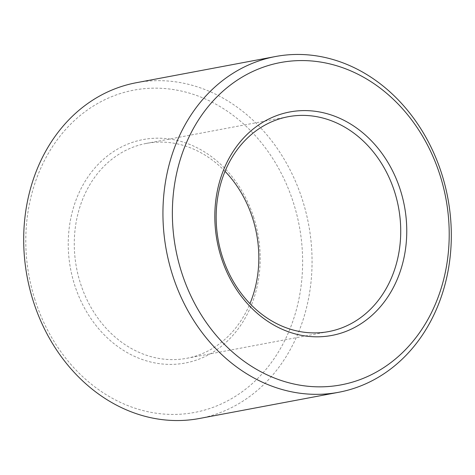 <?xml version="1.0" encoding="UTF-8"?>
<svg xmlns="http://www.w3.org/2000/svg" width="475" height="475" viewBox="0 0 475 475"><rect width="100%" height="100%" fill="white"/><g stroke="black" fill="none" stroke-linecap="round" stroke-linejoin="round"><path stroke-width="0.36" stroke-dasharray="2.38 1.78" d="M199.47 418.481A170.822 143.147 79.3 0 0 219.367 412.929A170.822 143.147 79.3 0 0 302.545 200.266A170.822 143.147 79.3 0 0 136.278 82.727M34.924 299.618A163.988 137.417 -100.7 0 1 114.778 95.463A163.988 137.417 -100.7 0 1 293.497 202.967A163.988 137.417 -100.7 0 1 213.643 407.122A163.988 137.417 -100.7 0 1 34.924 299.618M225.049 171.35A109.327 91.616 79.3 0 0 146.336 143.414A109.327 91.616 79.3 0 0 80.364 283.07A109.327 91.616 79.3 0 0 186.776 358.293A109.327 91.616 79.3 0 0 249.951 303.65M253.846 217.787A113.697 95.279 79.3 0 0 129.936 143.248A113.697 95.279 79.3 0 0 74.575 284.798A113.697 95.279 79.3 0 0 198.485 359.338A113.697 95.279 79.3 0 0 253.846 217.787M146.336 143.414L288.224 116.707M186.776 358.293L328.664 331.586"/><path stroke-width="0.71" d="M275.53 56.519L136.278 82.727A170.822 143.147 79.3 0 0 116.381 88.279A170.822 143.147 79.3 0 0 33.203 300.942A170.822 143.147 79.3 0 0 199.47 418.481L338.723 392.273A170.822 143.147 -100.7 0 1 172.455 274.734A170.822 143.147 -100.7 0 1 255.633 62.071A170.822 143.147 -100.7 0 1 275.53 56.519A170.822 143.147 -100.7 0 1 441.798 174.058A170.822 143.147 -100.7 0 1 358.619 386.721A170.822 143.147 -100.7 0 1 338.723 392.273M181.503 272.033A163.988 137.417 79.3 0 0 360.222 379.537A163.988 137.417 79.3 0 0 440.076 175.382A163.988 137.417 79.3 0 0 261.357 67.877A163.988 137.417 79.3 0 0 181.503 272.033M394.636 191.93A109.327 91.616 79.3 0 0 288.224 116.707A109.327 91.616 79.3 0 0 222.252 256.363A109.327 91.616 79.3 0 0 328.664 331.586A109.327 91.616 79.3 0 0 394.636 191.93M221.154 257.212A113.697 95.279 -100.7 0 1 276.515 115.663A113.697 95.279 -100.7 0 1 400.425 190.202A113.697 95.279 -100.7 0 1 345.064 331.752A113.697 95.279 -100.7 0 1 221.154 257.212M249.951 303.65A109.327 91.616 79.3 0 0 252.748 218.637A109.327 91.616 79.3 0 0 225.049 171.35"/></g></svg>
